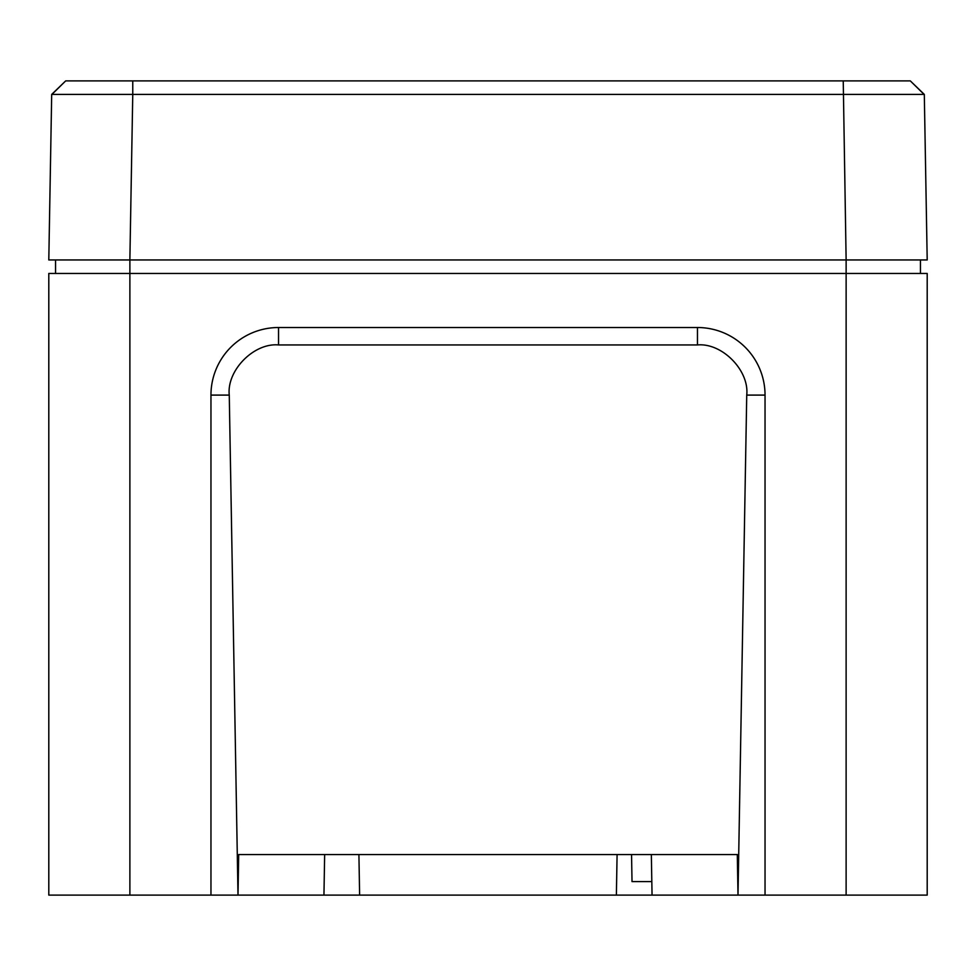<?xml version="1.0" encoding="UTF-8"?>
<svg xmlns="http://www.w3.org/2000/svg" width="976" height="976" viewBox="0 0 976 976"><rect width="100%" height="100%" fill="white"/><g stroke="black" fill="none" stroke-linecap="round" stroke-linejoin="round"><path stroke-width="1.46" d="M278.538 344.943C253.894 342.649 226.542 370.49 229.262 395.097L210.962 395.097A67.564 67.564 0 0 1 278.538 327.521L278.538 344.943L697.462 344.943C722.106 342.649 749.458 370.49 746.738 395.097L738.002 895.102L323.947 895.102L324.654 854.561M631.545 854.561L632.021 881.596L651.822 881.596M229.262 395.097L237.998 895.102L323.947 895.102M746.738 395.097L765.038 395.097L765.038 895.102L927.2 895.102L927.2 273.463L129.881 273.463L129.881 895.102L48.8 895.102L48.8 273.463L129.881 273.463L129.881 259.958L48.8 259.958L51.691 94.404L65.685 80.898L132.76 80.898L72.444 80.898M920.441 273.463L920.441 259.958L846.131 259.958L927.2 259.958L924.309 94.404L910.315 80.898L132.76 80.898L132.76 94.404L51.691 94.404L65.685 80.898L51.948 94.391M55.559 273.463L55.559 259.958L846.131 259.958L846.119 895.102M278.538 327.521L697.462 327.521L697.462 344.943M765.038 395.097A67.564 67.564 0 0 0 697.462 327.521M210.962 395.097L210.962 895.102L129.881 895.102M210.962 895.102L237.998 895.102L238.705 854.561L737.295 854.561L738.002 895.102L765.038 895.102M129.869 259.958L132.76 94.404L924.309 94.404L910.315 80.898L924.052 94.391M846.131 259.958L843.24 80.898M359.619 895.102L358.912 854.561M616.381 895.102L617.088 854.561M652.053 895.102L651.346 854.561"/></g></svg>
